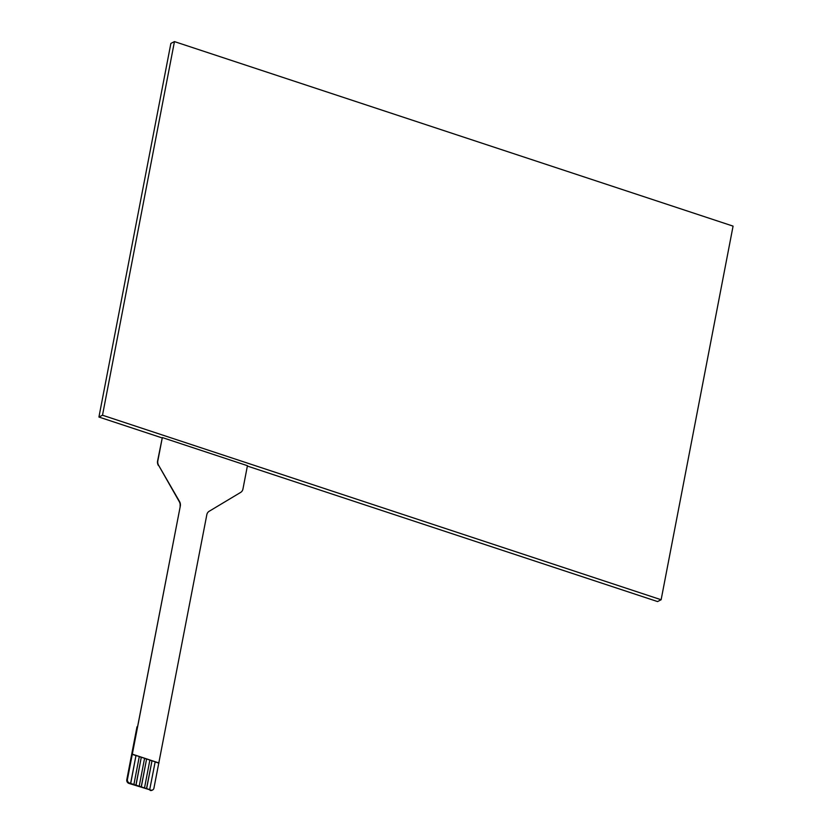 <?xml version="1.0" encoding="UTF-8"?>
<svg xmlns="http://www.w3.org/2000/svg" width="832" height="832" viewBox="0 0 832 832"><rect width="100%" height="100%" fill="white"/><g stroke="black" fill="none" stroke-linecap="round" stroke-linejoin="round"><path stroke-width="1.25" d="M132.257 754.354L135.97 755.581L130.614 783.422L129.553 783.068A2.985 2.621 -116.9 0 1 127.431 779.418L180.326 505.97A5.98 5.252 63.1 0 0 179.525 501.519L158.621 465.327A5.98 5.252 -116.9 0 1 157.83 460.886L162.323 437.57L247.437 465.691L242.954 488.998A5.98 5.252 -116.9 0 1 240.635 492.419L209.134 511.295A5.98 5.252 63.1 0 0 206.825 514.717L153.93 788.164A2.985 2.621 -116.9 0 1 150.748 790.078L149.687 789.724L155.178 761.821L151.996 760.77L146.64 788.611L149.812 789.662M127.431 779.418L126.797 779.74L136.989 726.835L137.623 726.513L180.326 505.97M179.525 501.519L179.275 501.644A5.98 5.252 -116.9 0 1 180.066 506.095M179.275 501.644L158.621 465.327M157.83 460.886L157.581 461.011A5.98 5.252 63.1 0 0 158.371 465.462M157.581 461.011L162.323 437.57M126.797 779.74A2.985 2.621 63.1 0 0 128.908 783.401L129.553 783.068M150.748 790.078L128.908 783.401M130.614 783.422L146.64 788.611M150.114 790.4A2.985 2.621 63.1 0 0 152.006 790.286L152.641 789.953M155.158 761.925L158.756 763.11M146.505 788.674L151.996 760.77M141.211 786.926L146.567 759.086L141.336 786.864M144.518 787.914L149.874 760.074L146.702 759.023M135.907 785.169L141.274 757.328L136.032 785.106M139.214 786.157L144.581 758.316L141.398 757.266M139.256 756.673L141.274 757.328M144.56 758.42L146.567 759.086M149.854 760.167L151.871 760.833M135.97 755.581L130.738 783.359M133.921 784.41L139.277 756.569L136.094 755.518M132.517 754.229L159.016 762.986M162.032 437.882L98.925 417.04L102.502 415.22L661.128 599.747L657.55 601.567L247.364 466.066M98.925 417.04L170.872 43.42L174.45 41.6L102.502 415.22M661.128 599.747L733.075 226.127L174.45 41.6"/></g></svg>

